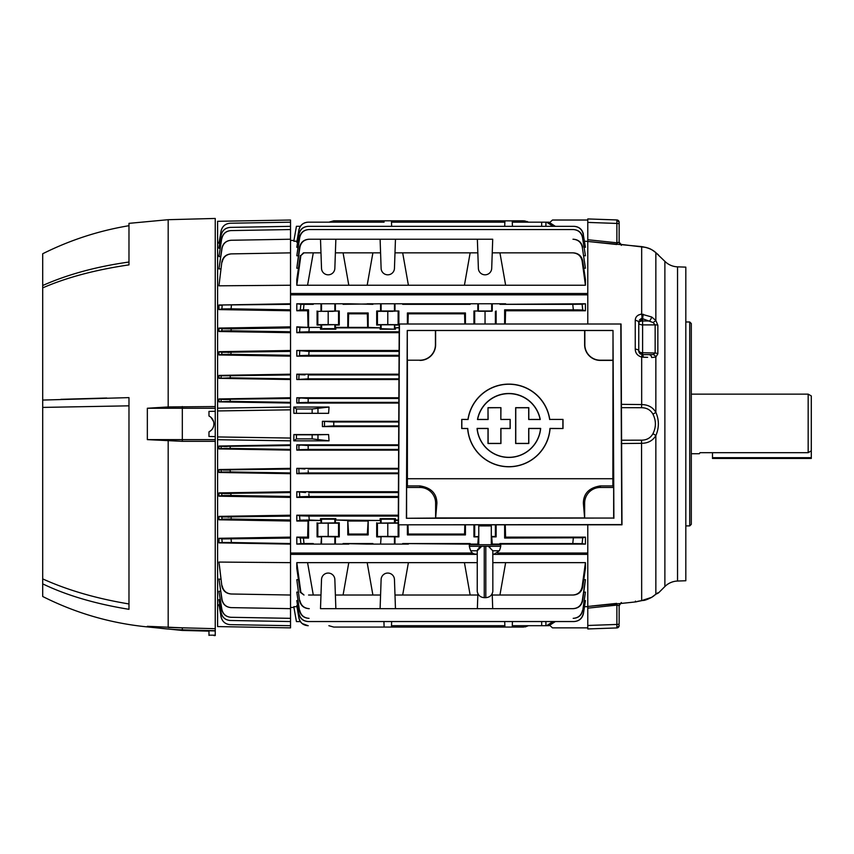 <?xml version="1.0" encoding="UTF-8"?>
<svg xmlns="http://www.w3.org/2000/svg" width="854" height="854" viewBox="0 0 854 854"><rect width="100%" height="100%" fill="white"/><g stroke="black" fill="none" stroke-linecap="round" stroke-linejoin="round"><path stroke-width="1.28" d="M699.981 452.695L699.351 453.741L699.981 452.695L808.162 452.695L808.162 394.142L811.3 395.946L811.3 450.816L808.162 452.695M712.482 452.695L712.482 458.449L811.3 458.449L811.3 450.816M619.15 625.587L619.15 625.587A2.349 2.349 0 0 1 616.876 627.936L587.776 628.95L587.776 625.47L587.776 627.861L552.485 627.861L549.997 625.608M616.876 627.936L616.876 605.091L587.776 608.155L587.776 625.47L616.876 624.445A2.349 0.608 180 0 0 619.15 623.836L619.15 605.785L619.15 623.836M664.882 586.538L664.882 261.345A18.82 18.82 0 0 0 677.542 266.843L685.815 267.131L685.815 580.752L677.542 581.04A18.82 18.82 0 0 0 664.882 586.538L658.647 592.772L655.947 593.925M658.381 423.733L658.22 420.905M664.882 261.345L655.851 252.699C652.872 249.731 648.154 247.692 641.674 246.603L587.776 241.458L587.776 239.728L616.876 242.792L619.129 242.216A2.349 2.327 -129.5 0 0 621.221 244.468L619.129 242.216L619.15 222.787L619.15 242.419M689.733 525.893L689.733 321.979L691.302 323.549L691.302 524.335L689.733 525.893L685.815 525.893M617.762 242.867L616.876 242.792L616.876 219.948A2.349 2.349 0 0 1 619.15 222.296L619.15 222.296M643.211 314.229L642.614 318.574L638.76 322.663A3.918 2.263 180 0 0 635.248 320.399C635.387 316.855 637.532 314.774 641.674 314.155L641.674 246.603C649.894 248.279 650.107 248.407 655.584 252.442L655.584 252.442A4.708 4.035 130.5 0 0 655.274 252.208L655.851 252.699L655.851 320.496L657.847 325.246A3.918 1.943 173.5 0 0 655.146 324.894L653.161 322.556L641.973 318.478A3.918 0.683 -93.3 0 0 641.674 314.155L651.666 316.983L655.851 320.496L653.161 322.556M647.62 357.335L643.211 357.207A3.918 0.694 -89 0 0 642.614 354.73A3.918 3.918 0 0 1 641.973 354.666L653.161 354.57L655.146 352.99L655.146 324.894L642.614 324.894A3.918 1.964 0 0 1 638.76 322.94A3.918 1.964 180 0 1 642.614 320.976L649.659 320.976A3.918 1.142 -60.4 0 0 651.666 316.983M587.776 248.792L587.776 249.731L587.776 248.792M637.255 601.483L636.849 601.611A3.918 3.694 -113.8 0 1 636.849 601.622A3.918 3.694 -113.8 0 1 635.675 601.91L641.674 600.608L641.557 440.173L621.317 440.226L641.557 440.173C646.734 440.12 650.524 437.985 652.894 433.789C656.224 427.203 656.224 420.638 652.894 414.094C650.502 409.888 646.724 407.764 641.557 407.71L621.317 407.657L641.557 407.71L641.674 404.561C648.133 404.679 652.851 407.262 655.851 412.311C659.192 420.051 659.192 427.801 655.851 435.572C652.872 440.611 648.154 443.194 641.674 443.322L621.221 443.546M642.614 354.73L642.614 352.766L655.146 352.99A3.918 1.954 -173.5 0 1 657.847 353.802L655.851 357.057A3.918 2.957 -120.2 0 0 653.161 354.57M640.543 354.1A3.918 3.918 0 0 1 638.76 350.813A3.918 1.964 180 0 0 642.614 352.766L642.614 318.574M635.248 349.179A3.918 1.633 180 0 1 638.76 350.813L638.76 322.663L638.76 350.813L641.973 354.666L641.674 357.057C637.532 355.83 635.397 353.204 635.248 349.179L635.248 320.399M643.211 357.207L641.674 357.057L641.674 404.561L621.221 404.337M638.76 322.663L638.952 321.136M639.507 319.887L641.226 318.595M641.407 314.176L640.297 314.347M639.027 314.774L637.895 315.382M657.761 254.311L655.584 252.442A4.708 4.035 130.5 0 1 655.851 252.699M587.776 218.934L616.876 219.948L587.776 218.934L587.776 239.728L616.876 242.792L616.716 244.5L587.776 241.458L587.776 324.008M549.997 222.275L552.485 220.022L587.776 220.022L587.776 222.414L616.876 223.438A2.349 0.608 0 0 1 619.15 224.047M621.253 244.436L621.317 245.386L621.253 244.436A2.349 2.349 180 0 1 619.15 242.098A2.349 2.349 0 0 0 621.253 244.436L646.2 247.446M657.847 325.246L657.847 353.802M652.894 414.094A4.708 1.569 -24.5 0 0 655.851 412.311L655.851 357.057L651.666 357.506A3.918 2.178 -89 0 0 649.659 354.858M652.894 433.789A4.708 1.569 24.5 0 1 655.851 435.572L655.851 594.267L657.847 592.772A3.918 3.907 89 0 1 656.811 593.53M648.271 438.55L646.734 439.255M641.717 600.64L641.76 600.64A3.918 0.534 82.8 0 1 641.674 600.608L651.666 597.33L655.851 594.267A3.918 2.605 49.2 0 1 655.637 594.491L655.637 594.491A3.918 2.605 49.2 0 1 655.402 594.662M636.849 601.622L641.76 600.64A3.918 0.534 82.8 0 0 641.824 600.586M651.666 597.33A3.918 1.035 59.6 0 1 651.57 597.416L656.673 593.583M635.451 601.109L635.675 601.91L635.451 601.109M587.776 608.155L587.776 606.425L621.253 603.436L621.317 602.497L619.15 605.785A2.349 2.349 180 0 1 621.253 603.436L631.682 602.348M587.776 606.425L587.776 524.815M619.15 605.785L619.129 605.667A2.349 2.327 129.5 0 1 621.221 603.415L635.675 601.91M619.129 605.667L616.876 605.091L616.716 603.383L591.705 606.009M398.434 491.733L296.808 491.733L296.808 497.402L398.412 497.402M398.551 468.355L296.808 468.355L296.808 473.692L398.519 473.692M398.658 444.827L296.808 444.827L296.808 450.133L398.637 450.133M329.036 440.845L293.808 440.845L293.893 434.558L328.609 434.558L329.036 440.845L312.137 438.881L296.434 438.881L293.808 440.845M398.743 426.584L322.406 426.584L322.406 421.3L333.765 421.983L398.765 421.983M222.211 585.897C223.3 590.851 226.363 593.541 231.423 594L231.06 593.989C226.022 593.541 222.947 590.84 221.848 585.908L218.955 562.071L290.531 562.647L290.531 627.861L217.599 626.58L217.599 439.714L290.531 440.845L290.531 553.04L472.518 553.04M497.562 553.04L587.776 553.04L587.776 554.374L492.833 554.374M491.306 536.568L491.306 544.105L499.942 544.105L499.942 543.55L505.643 544.105L499.942 544.105L585.428 544.105L585.428 537.123L505.579 537.123L505.269 524.815M478.763 544.105L478.379 536.611L477.834 544.105L478.763 544.105M464.427 544.105L402.682 543.55L470.138 543.55L464.427 544.105L470.138 544.105L470.138 543.55M367.177 544.105L343.084 543.55L372.888 543.55L367.177 544.105L372.888 544.105L372.888 543.55M303.704 540.742L303.992 543.55L300.875 543.592L300.309 537.956L303.437 538.052L303.992 543.55L313.279 543.55L307.568 544.105L313.279 544.105L296.808 544.105L296.808 537.123L307.643 537.123L308.038 521.025L296.808 521.025L296.808 515.208L398.327 515.208M328.875 222.179L333.765 220.812L498.651 220.812L498.608 222.179M391.644 226.342L391.452 220.812M397.74 222.179L397.708 220.812M333.017 324.712L317.08 325.054L317.827 324.691L317.827 311.379L339.273 311.005L317.827 311.379M323.143 328.641L333.209 328.641M334.554 328.683L320.496 329.217L335.857 329.217L334.843 328.705L334.843 324.787L335.857 327.861L380.105 327.861L380.105 329.217L395.466 329.217L395.466 327.861L399.202 327.861M391.644 621.541L391.452 627.071L384.119 627.071L383.926 621.541M477.834 311.005L492.246 311.005L492.246 303.768L477.834 303.768L477.834 311.005L473.938 311.005L492.246 311.005M395.466 329.217L381.119 328.705L381.119 324.787L376.689 325.054L376.689 311.005L398.882 311.005L377.436 311.379L377.436 324.691L387.791 324.595L387.791 311.475M380.585 311.005L380.585 303.768L402.682 303.768L402.682 304.334L408.393 303.768L470.138 303.768L470.138 304.334L464.427 303.768M320.976 311.005L320.976 303.768L335.387 303.768L335.387 311.005M465.43 524.815L465.43 534.914L464.587 534.07L408.244 534.07L407.39 534.914L407.39 524.815M464.811 524.815L464.587 534.07M408.244 534.07L408.009 524.815M368.181 534.914L367.327 534.07L348.635 534.07L347.791 534.914L347.791 520.492L335.857 520.011L380.585 520.492L368.181 520.492L368.181 534.914L347.791 534.914M368.181 520.492L367.327 534.07M348.635 534.07L347.791 520.492M398.327 516.094L308.924 516.094L309.255 520.011L299.946 520.299L299.573 515.816L308.924 516.094L309.255 520.011L320.976 520.492L308.572 520.492L308.572 538.052L307.643 537.123M308.572 520.492L308.038 521.025M296.808 515.208L299.573 515.816L299.946 520.299L296.808 521.025M320.496 520.011L320.496 518.666L321.52 519.179L321.52 523.096L317.827 523.192L338.536 523.192L338.536 536.504L339.273 536.878L321.52 536.611L320.976 544.105L313.279 544.105L313.279 543.55M338.536 523.192L339.273 522.819L339.273 536.878M328.182 523.288L328.182 536.408L338.536 536.504M317.827 523.192L317.827 536.504L328.182 536.408M317.08 522.819L317.08 536.878L317.827 536.504M339.273 522.819L321.52 523.096L334.843 523.096L334.843 519.179L335.857 518.666L320.496 518.666M320.976 522.819L320.976 520.492M321.52 519.179L334.843 519.179M335.857 518.666L335.857 520.011M335.387 520.492L335.387 522.819M367.647 521.025L348.325 521.025M380.105 520.011L380.105 518.666L381.119 519.179L381.119 523.096L377.436 523.192L398.135 523.192L398.135 536.504L398.882 536.878L381.119 536.611L380.585 544.105L381.119 536.611M398.882 524.815L398.882 536.878M387.791 523.288L387.791 536.408L398.135 536.504M377.436 523.192L377.436 536.504L387.791 536.408M376.689 522.819L376.689 536.878L377.436 536.504M398.295 522.819L381.119 523.096L394.452 523.096L394.452 519.179L395.466 518.666L380.105 518.666M380.585 522.819L380.585 520.492M381.119 519.179L394.452 519.179M394.986 522.819L395.466 520.011L398.306 520.011M395.466 518.666L395.466 520.011M394.986 520.492L398.306 520.492M505.579 537.123L504.639 538.052L582.727 537.774L582.118 543.688L572.767 543.55L573.333 538.052L572.767 543.55L499.942 543.55M504.639 538.052L504.639 524.815M585.428 537.123L582.727 537.774L582.118 543.688L585.428 544.105M394.986 536.878L394.986 544.105L408.393 544.105M402.682 544.105L402.682 543.55M470.138 544.105L477.834 544.105M492.246 544.105L491.701 536.611M496.131 524.815L496.131 536.878L492.246 536.878M495.395 524.815L495.395 536.504L496.131 536.878M473.938 524.815L473.938 536.878L478.763 536.472M474.685 524.815L474.685 536.504M585.428 310.76L585.428 303.768L582.118 304.195L582.727 310.109L573.333 309.831L572.767 304.334L582.118 304.195L582.727 310.109L585.428 310.76L505.579 310.76L504.639 309.831L573.333 309.831L573.205 308.507M505.248 324.008L505.579 310.76M504.639 324.008L504.639 309.831M492.246 303.768L499.942 303.768L499.942 304.334L585.428 303.768M499.942 304.334L572.767 304.334M499.942 303.768L505.643 303.768M387.791 324.595L398.135 324.691L398.135 311.379M398.135 324.691L398.882 325.054L398.882 311.005M347.791 312.97L348.635 313.813L367.327 313.813L368.181 312.97L368.181 327.392L347.791 327.392L347.791 312.97L368.181 312.97M348.325 326.858L348.635 313.813M367.327 313.813L367.647 326.858M407.39 324.008L407.39 312.97L408.244 313.813L464.587 313.813L465.43 312.97L465.43 324.008M407.988 324.008L408.244 313.813M407.39 312.97L465.43 312.97M464.587 313.813L464.832 324.008M399.202 327.392L395.466 327.861M473.938 324.008L473.938 311.005M474.685 324.008L474.685 311.379M485.04 324.008L485.04 311.475M495.395 324.008L495.395 311.379M496.131 324.008L496.131 311.005M317.827 324.691L328.182 324.595L328.182 311.475M328.182 324.595L338.536 324.691L338.536 311.379M338.536 324.691L339.273 325.054L339.273 311.005M335.857 329.217L335.857 327.861M339.273 325.054L335.387 325.054M317.08 325.054L317.08 311.005M335.387 303.768L348.795 303.768L343.084 304.334L380.585 303.768M313.279 303.768L313.279 304.334L307.568 303.768L320.976 303.768M313.279 304.334L303.992 304.334L303.437 309.831L300.309 309.917L300.875 304.291L303.992 304.334L303.437 309.831L308.572 309.831L308.572 327.392L296.808 326.858L296.808 332.676L299.573 332.067L299.946 327.584L296.808 326.858M308.572 309.831L307.643 310.76L308.038 326.858M307.568 303.768L296.808 303.768L300.875 304.291L300.309 309.917L296.808 310.76L307.643 310.76M296.808 303.768L296.808 310.76M320.976 325.054L320.976 327.392L308.572 327.392M399.192 331.79L308.924 331.79L309.255 327.861L308.924 331.79L299.573 332.067L299.946 327.584L320.976 327.392M320.496 327.861L320.496 329.217M321.809 328.683L321.52 324.787L323.346 324.712M399.181 332.676L296.808 332.676M380.105 327.861L368.181 327.392M347.791 327.392L335.387 327.392M380.585 325.054L380.585 327.392M381.119 328.705L380.105 329.217M394.986 327.392L394.452 324.787L381.119 324.787L394.452 324.787L394.452 328.705M398.882 325.054L394.986 325.054M376.689 325.054L377.436 324.691M376.689 311.005L377.436 311.379M343.084 303.768L343.084 304.334M348.795 303.768L372.888 304.334M367.177 303.768L372.888 303.768M402.682 304.334L470.138 304.334M402.682 303.768L408.393 303.768M394.986 303.768L394.986 311.005M470.138 303.768L477.834 303.768M587.776 241.458L584.616 241.202M587.776 606.682L584.616 606.682M290.531 449.428L230.217 448.414L230.174 446.525L230.217 448.414L221.111 448.531L221.069 446.418L290.531 445.51M221.111 448.531L218.955 448.916L221.111 448.531L221.069 446.418L218.955 446.034L290.531 444.827M218.955 448.916L218.955 446.034L218.955 448.916L290.531 450.133M290.531 472.956L230.281 471.942L230.196 470.052L230.281 471.942L221.165 472.059L221.069 469.946L290.531 469.038M221.165 472.059L218.955 472.475L221.165 472.059L221.069 469.946L218.955 469.551L290.531 468.355M218.955 472.475L218.955 469.551L218.955 472.475L290.531 473.692M290.531 496.484L231.018 495.48L230.89 493.569L231.018 495.48L221.88 495.598L221.741 493.452L290.531 492.566M218.955 492.918L218.955 496.185L221.88 495.598L218.955 496.185L218.955 492.918L221.741 493.452L218.955 492.918L290.531 491.733M218.955 496.185L290.531 497.402M290.531 520.011L231.22 519.018L231.05 517.097L231.22 519.018L222.051 519.136L221.88 516.98L290.531 516.094M218.955 516.382L218.955 519.798L222.051 519.136L218.955 519.798L218.955 516.382L221.88 516.98L218.955 516.382L290.531 515.208M218.955 519.798L290.531 521.025M231.06 539.055L231.423 542.536L222.211 542.514L221.848 538.938L290.531 538.052M219.019 538.298L218.955 542.866L222.211 542.514L221.848 538.938L218.955 538.287L290.531 537.123M231.423 542.536L290.531 543.55M218.955 542.866L290.531 544.105M219.467 565.903L221.848 585.908M231.423 594L290.531 595.024L231.423 594M231.05 607.621C226.075 607.183 223.011 604.525 221.88 599.657L222.051 599.647C223.172 604.525 226.225 607.183 231.22 607.621L231.05 607.621M222.051 599.647L218.955 578.969L221.88 599.657M231.22 607.621L290.531 608.656L231.22 607.621M219.019 579.396L220.834 578.991M230.89 617.293C225.947 616.855 222.905 614.229 221.741 609.414L221.88 609.414C223.022 614.229 226.064 616.866 231.018 617.293L230.954 617.293M221.88 609.414L218.955 591.288L220.556 591.31M231.018 617.293L290.531 618.339L231.018 617.293M218.955 591.288L221.741 609.414M230.196 620.495C225.285 620.057 222.243 617.453 221.069 612.67L221.165 612.67C222.328 617.463 225.371 620.068 230.281 620.495L230.228 620.495M221.165 612.67L218.955 599.636L220.118 599.647M230.281 620.495L290.531 621.541L230.281 620.495M218.955 599.636L221.069 612.67M230.174 624.648C225.285 624.221 222.243 621.627 221.069 616.866L221.111 616.866C222.296 621.637 225.328 624.231 230.217 624.648L230.174 624.648M221.111 616.866L218.955 604.493L219.659 604.504M230.217 624.648L290.531 625.704L230.217 624.648M219.03 604.878L221.069 616.866M229.406 517.118L227.837 517.129M221.88 516.98L222.051 519.136M221.741 493.452L221.88 495.598M230.826 493.569L223.748 493.58M230.046 470.052L223.086 470.063M227.004 446.557L224.218 446.557M230.068 399.469L223.129 399.469M290.531 402.373L290.531 403.056L218.955 401.85L218.955 398.957L221.111 399.352L221.069 401.465L221.111 399.352L290.531 398.455L290.531 397.75L218.955 398.957L218.955 401.85L230.174 401.359L290.531 402.373L290.531 398.455M290.531 378.845L230.196 377.831L230.281 375.941L230.196 377.831L218.955 378.333L221.069 377.938L221.165 375.824L290.531 374.927L290.531 374.191L218.955 375.408L221.165 375.824L218.955 375.408L218.955 378.333L290.531 379.528L290.531 374.927M229.374 352.424L227.815 352.435M221.88 352.286L221.741 354.431L218.955 354.965L221.741 354.431L221.88 352.286L290.531 351.4L290.531 350.482L218.955 351.699L221.88 352.286L218.955 351.699L218.955 354.965L290.531 356.15L290.531 351.4M218.955 331.501L218.955 328.075L218.955 331.501L221.88 330.904L218.955 331.501L290.531 332.676L290.531 331.79L231.05 330.786L231.22 328.865L231.05 330.786L221.88 330.904L222.051 328.747L218.955 328.075L231.22 328.865L222.051 328.747L221.73 330.936M221.848 308.945L231.06 308.828L221.848 308.945L222.211 305.369L221.848 308.945L218.955 309.596L290.531 310.76L290.531 303.768L218.955 305.017L290.531 304.334M218.998 285.492L221.848 261.975C222.947 257.043 226.022 254.353 231.06 253.894L231.423 253.884C226.374 254.332 223.3 257.033 222.211 261.986M221.741 238.469L218.955 256.595L221.741 238.469C222.915 233.644 225.958 231.018 230.89 230.591L231.018 230.591C226.075 231.018 223.022 233.644 221.88 238.469M221.069 235.213C222.253 230.431 225.296 227.815 230.196 227.388L230.281 227.388C225.36 227.826 222.318 230.431 221.165 235.213L219.019 247.895M221.069 231.018L218.955 243.39L221.069 231.018C222.253 226.257 225.285 223.652 230.174 223.236L230.217 223.236C225.317 223.663 222.286 226.257 221.111 231.018M221.848 261.975L218.955 285.812L290.531 285.236L290.531 220.022L217.599 221.303L217.599 242.376L219.072 242.355M230.196 223.236L290.531 222.179L230.217 223.236M218.955 243.39L219.659 243.379M230.196 227.388L290.531 226.342L230.281 227.388M220.118 248.236L218.955 248.247L218.955 247.468L221.165 235.213M230.89 230.591L290.531 229.545L231.018 230.591M218.955 256.595L218.955 255.229L218.955 256.595L220.556 256.574M231.22 240.262C226.225 240.7 223.172 243.358 222.051 248.236L221.88 248.226C223.011 243.369 226.075 240.711 231.05 240.262L290.531 239.227L231.22 240.262M221.88 248.226L218.955 268.914L222.051 248.236M218.955 268.914L220.834 268.893M231.06 253.894L290.531 252.859L231.423 253.884M222.211 305.369L218.955 305.017L218.955 309.596L290.531 310.76L290.531 331.79M231.06 308.828L231.423 305.348L231.06 308.828L290.531 309.831M231.22 328.865L290.531 327.861M218.955 328.075L290.531 326.858M290.531 355.317L230.89 354.314L231.018 352.403L230.89 354.314L221.741 354.431M290.531 440.845L290.531 407.038L217.599 408.169L217.599 242.376M217.599 439.714L217.599 436.938L290.531 438.059M217.599 436.938L217.599 410.945L290.531 409.824M217.599 410.945L217.599 408.169M290.531 403.056L290.531 407.038M290.531 379.528L290.531 397.75M218.955 378.333L218.955 375.408M290.531 356.15L290.531 374.191M218.955 354.965L218.955 351.699M290.531 332.676L290.531 350.482M290.531 285.236L290.531 293.509L587.776 293.509L587.776 294.843L290.531 294.843L290.531 303.768M219.072 605.529L217.599 605.507M290.531 553.04L290.531 562.647M290.531 554.374L477.237 554.374M296.882 606.682L293.808 606.682L296.434 621.584L300.341 621.584L300.918 622.331M548.204 625.704L546.656 625.704L552.976 621.541M302.081 623.505L308.08 625.704M381.119 579.503A6.661 6.661 0 0 1 387.791 573.066A6.661 6.661 0 0 1 394.452 579.503L395.466 608.656L380.105 608.656L381.119 579.503M335.387 595.024L343.084 595.024L348.795 562.647L307.568 562.647L313.279 595.024L320.976 595.024L321.52 579.503A6.661 6.661 0 0 1 328.182 573.066A6.661 6.661 0 0 1 334.843 579.503L335.857 608.656L320.496 608.656L320.976 595.024M477.237 562.647L348.795 562.647M343.084 595.024L380.585 595.024M367.177 562.647L372.888 595.024M582.727 586.954C581.595 591.95 578.457 594.64 573.333 595.024L572.767 595.024C577.891 594.651 581.008 591.95 582.118 586.933L582.727 586.954L585.428 568.401L585.428 562.647L582.118 586.933M395.466 608.656L572.981 608.656C578.041 608.294 581.147 605.635 582.289 600.682L582.663 600.693C581.489 605.635 578.371 608.283 573.312 608.656L492.715 608.656L492.246 595.024L572.767 595.024L504.639 595.024M585.428 562.647L492.833 562.647M583.794 579.685L585.428 579.685L582.289 600.682M585.428 579.685L582.663 600.693M299.946 600.682C301.078 605.625 304.184 608.283 309.255 608.656L308.924 608.656C303.864 608.294 300.747 605.635 299.573 600.693L296.808 579.685L299.573 600.693M298.441 579.685L296.808 579.685M335.857 608.656L380.105 608.656M477.354 608.656L477.877 593.637M492.246 595.024L492.192 593.637M499.942 595.024L505.643 562.647M464.427 562.647L470.138 595.024L477.834 595.024M394.986 595.024L470.138 595.024M402.682 595.024L408.393 562.647M300.875 592.334L303.992 595.024L300.309 592.345L300.875 592.334L296.808 562.647L296.808 568.401L300.309 592.345M308.572 595.024L313.279 595.024M307.568 562.647L296.808 562.647M512.283 625.704L546.656 625.704M555.388 621.541L548.909 625.704M512.432 621.541L512.24 627.071L498.651 627.071L498.608 625.704M504.703 621.541L504.895 627.071L504.703 621.541M391.506 625.704L504.853 625.704M298.953 617.912C300.149 622.747 303.245 625.341 308.219 625.704L308.134 625.704C303.159 625.352 300.074 622.747 298.857 617.922L296.808 605.582L298.857 617.922M297.427 605.582L296.808 605.582M583.399 613.727L585.428 600.597L583.399 613.727C582.193 618.574 579.097 621.178 574.101 621.541L573.941 621.541C578.927 621.189 582.022 618.574 583.218 613.716M299.017 613.716C300.213 618.574 303.298 621.178 308.294 621.541L308.123 621.541C303.138 621.189 300.042 618.584 298.836 613.727L296.808 600.597L298.836 613.727M308.294 621.541L573.941 621.541L308.294 621.541M585.428 600.597L584.414 600.597M297.822 600.597L296.808 600.597M582.759 610.461L585.428 592.121L582.759 610.461C581.563 615.339 578.457 617.965 573.44 618.339L573.194 618.339C578.211 617.976 581.307 615.339 582.481 610.45M299.754 610.45C300.918 615.339 304.013 617.965 309.041 618.339L308.796 618.339C303.778 617.976 300.672 615.35 299.476 610.461L296.808 592.121L299.476 610.461M585.428 592.121L584.019 592.121M298.217 592.121L296.808 592.121M528.445 625.704L523.555 627.071L512.24 627.071L523.555 627.071L528.434 625.704L525.189 626.932M397.74 625.704L397.708 627.071L498.651 627.071M397.708 627.071L391.452 627.071M328.875 625.704L333.765 627.071L384.119 627.071M328.609 434.558L317.966 434.771L317.966 439.223L317.966 434.771L328.609 434.558M300.032 398.284L299.37 398.231M398.861 402.373L308.134 402.373L308.219 398.455L308.134 402.373L298.857 402.65L298.953 398.177L298.857 402.65L296.808 403.056L296.808 397.75L308.219 398.455L398.871 398.455M576.642 309.853L581.659 310.002M491.701 303.768L491.701 311.272L478.379 311.272L478.379 303.768M333.327 311.347L323.036 311.347M392.936 311.347L382.635 311.347M485.04 524.815L485.04 525.893M491.306 536.472L495.395 536.504M301.014 520.182L301.953 520.139M303.117 520.097L304.462 520.065M306.074 520.033L307.568 520.022M296.808 537.123L300.309 537.956L300.619 541.052M398.637 449.428L308.219 449.428L308.134 445.51L308.219 449.428L298.953 449.706L298.857 445.233L298.953 449.706L296.808 450.133M299.935 445.34L299.284 445.297M308.198 470.671L308.294 472.956L299.017 473.233L298.836 468.761L299.017 473.233L296.808 473.692M296.808 468.355L304.899 469.017M308.881 494.05L309.041 496.484L299.754 496.761L299.476 492.288L299.754 496.761L296.808 497.402M296.808 491.733L305.54 492.544M299.615 353.257L299.476 355.595L308.796 355.317L296.808 356.15L296.808 350.482L309.041 351.4L308.796 355.317L399.074 355.317M398.989 374.191L296.808 374.191L299.017 374.65L298.836 379.123L299.017 374.65L305.059 374.906M322.406 421.406L322.406 423.851M322.406 424.032L322.406 426.477M300.341 226.299L296.434 226.299L293.808 241.202L296.882 241.202M498.651 220.812L525.189 220.951M528.434 222.179L523.555 220.812L512.24 220.812L512.432 226.342M526.769 221.378L528.263 222.072M552.976 226.342L546.656 222.179L548.909 222.179L545.952 222.179L548.909 222.179L555.388 226.342M308.219 222.179L384.065 222.179L308.219 222.179C303.245 222.531 300.16 225.136 298.953 229.972L298.857 229.961C300.064 225.136 303.159 222.542 308.134 222.179L306.501 222.318M304.91 222.745L303.426 223.438M302.07 224.388L300.918 225.541M583.218 234.167L585.428 247.286L583.218 234.167C582.022 229.31 578.937 226.705 573.941 226.342L574.101 226.342C579.097 226.694 582.193 229.299 583.399 234.156M308.294 226.342C303.309 226.694 300.213 229.31 299.017 234.167L298.836 234.156C300.042 229.31 303.138 226.705 308.123 226.342L573.941 226.342M299.017 234.167L296.808 247.286L298.836 234.156M308.123 226.342L574.101 226.342M585.428 247.286L584.414 247.286M297.822 247.286L296.808 247.286M582.481 237.433L585.428 255.762L582.481 237.433C581.318 232.544 578.222 229.918 573.194 229.545L573.44 229.545C578.457 229.907 581.563 232.534 582.759 237.423M308.796 229.545L309.041 229.545C304.024 229.907 300.928 232.544 299.754 237.433L299.476 237.423C300.661 232.544 303.768 229.918 308.796 229.545L573.44 229.545M299.754 237.433L296.808 255.762L299.476 237.423M309.041 229.545L573.194 229.545M585.428 255.762L584.019 255.762M298.217 255.762L296.808 255.762M582.289 247.201L585.428 268.199L582.289 247.201C581.158 242.258 578.051 239.6 572.981 239.227L573.312 239.227C578.371 239.59 581.489 242.248 582.663 247.19M573.333 252.859C578.457 253.232 581.585 255.922 582.727 260.929L582.118 260.95C581.019 255.944 577.902 253.243 572.767 252.859L504.639 252.859M582.118 260.95L585.428 285.236L585.428 279.471L582.727 260.929M585.428 285.236L464.427 285.236L470.138 252.859L477.834 252.859L478.379 268.38A6.661 6.661 0 0 0 485.04 274.817A6.661 6.661 0 0 0 491.701 268.38L492.246 252.859L572.767 252.859M499.942 252.859L505.643 285.236M464.427 285.236L307.568 285.236L313.279 252.859L320.976 252.859L320.496 239.227L380.105 239.227L381.119 268.38A6.661 6.661 0 0 0 387.791 274.817A6.661 6.661 0 0 0 394.452 268.38L395.466 239.227L380.105 239.227M394.986 252.859L470.138 252.859M402.682 252.859L408.393 285.236M395.466 239.227L477.354 239.227L477.834 252.859M320.976 252.859L321.52 268.38A6.661 6.661 0 0 0 328.182 274.817A6.661 6.661 0 0 0 334.843 268.38L335.857 239.227M303.992 252.859L300.875 255.549L303.437 252.859L313.279 252.859M300.875 255.549L296.808 285.236L307.568 285.236M300.309 255.538L296.808 279.471L296.808 285.236M303.437 252.859L308.572 252.859M335.387 252.859L343.084 252.859L348.795 285.236M343.084 252.859L380.585 252.859M367.177 285.236L372.888 252.859M492.246 252.859L492.715 239.227L477.354 239.227M585.428 268.199L583.794 268.199M309.255 239.227C304.195 239.59 301.088 242.248 299.946 247.201L299.573 247.19C300.747 242.248 303.864 239.6 308.924 239.227L320.496 239.227L308.924 239.227M299.946 247.201L296.808 268.199L299.573 247.19M298.441 268.199L296.808 268.199M384.065 222.179L384.119 220.812M391.506 222.179L504.853 222.179M504.703 226.342L504.895 220.812M546.656 222.179L512.283 222.179L512.24 220.812M298.953 229.972L296.808 242.301L298.857 229.961M297.427 242.301L296.808 242.301M290.531 293.509L290.531 294.843M312.137 413.069L312.137 409.002L329.036 407.038L328.609 413.325L293.893 413.325L293.808 407.038L296.434 409.002L296.434 413.069M293.808 407.038L329.036 407.038M312.137 409.002L296.434 409.002M328.609 413.325L293.893 413.325M309.041 496.484L398.412 496.484M308.796 492.566L398.434 492.566M308.294 472.956L398.53 472.956M308.123 469.038L398.54 469.038M398.658 445.51L308.134 445.51L296.808 444.827M398.85 403.056L296.808 403.056M398.882 397.75L296.808 397.75M398.989 374.927L308.294 374.927L308.123 378.845L296.808 379.528L296.808 374.191M308.198 377.212L308.123 378.845L398.967 378.845M398.967 379.528L296.808 379.528M299.476 355.595L299.754 351.122M399.074 356.15L296.808 356.15M308.796 355.317L309.041 351.4L399.096 351.4M399.096 350.482L296.808 350.482M333.765 421.983L333.765 425.9L322.406 426.584M333.765 425.9L398.743 425.9M398.765 421.3L322.406 421.3M312.137 438.881L312.137 434.814L317.966 434.771M293.893 434.558L296.434 434.814L296.434 438.881M312.137 434.814L296.434 434.814M300.875 543.592L296.808 544.105M303.437 538.052L308.572 538.052M320.976 536.878L317.08 536.878M335.387 536.878L335.387 544.105L320.976 544.105M335.387 544.105L348.795 544.105M343.084 544.105L343.084 543.55M394.986 544.105L381.119 544.105M372.888 544.105L380.585 544.105M380.585 536.878L376.689 536.878M477.834 536.878L473.938 536.878M465.43 534.914L407.39 534.914M500.946 419.41L510.201 419.41L510.201 428.527L500.946 428.527L500.946 443.514L487.997 443.514L487.997 428.527L477.183 428.527A31.822 31.822 0 0 0 540.539 428.527L528.807 428.527L528.807 443.514L515.656 443.514L515.656 407.678L528.807 407.678L528.807 419.41L540.102 419.41A31.822 31.822 0 0 0 477.621 419.41L487.997 419.41L487.997 407.678L500.946 407.678L500.839 419.517L510.201 419.41M510.094 419.517L510.094 428.42L500.839 428.42L500.839 443.407L488.114 443.407L488.114 428.42L477.066 428.42A31.929 31.929 0 0 0 540.657 428.42L528.701 428.42L528.701 443.407L515.763 443.407L515.763 407.785L528.701 407.785L528.701 419.517L540.24 419.517A31.929 31.929 0 0 0 477.482 419.517L488.114 419.517L487.997 407.678M488.114 407.785L500.946 407.678M563.01 419.41L549.752 419.41A41.334 41.334 0 0 0 467.971 419.41L461.726 419.41L461.726 428.527L467.64 428.527A41.334 41.334 0 0 0 508.856 466.786A41.334 41.334 0 0 0 550.083 428.527L563.01 428.527L563.01 419.41L549.752 419.41M549.656 419.517A41.227 41.227 0 0 0 468.067 419.517L467.971 419.41M468.067 419.517L461.726 419.41M461.833 419.517L461.833 428.42L467.64 428.527M467.746 428.42A41.227 41.227 0 0 0 508.856 466.679A41.227 41.227 0 0 0 549.976 428.42L550.083 428.527M549.976 428.42L563.01 428.527M612.98 360.207L613.001 330.477L407.262 330.477L406.387 518.282L435.625 518.058L435.625 503.155A15.682 15.682 0 0 0 419.944 487.463L406.6 487.463L407.379 485.915L407.39 478.731L612.873 478.731L612.98 360.207L600.33 360.207A15.479 15.479 0 0 1 584.841 344.728L584.841 330.509L407.294 330.509L407.294 360.207L419.944 360.207L407.294 360.207M435.423 330.509L435.423 344.728A15.479 15.479 0 0 1 419.944 360.207M435.625 330.615L435.625 344.728A15.682 15.682 0 0 1 419.944 360.409M621.05 324.008L399.224 324.008L398.284 524.815L621.99 524.815L621.05 324.008L399.224 324.008M620.815 324.232L621.755 524.58L398.284 524.815M398.508 524.58L399.448 324.232M600.33 485.915C589.207 487.698 583.549 493.441 583.357 503.155L584.638 518.058L613.663 518.058L613.663 487.463L612.884 485.915L600.33 485.915L600.33 487.463A15.682 15.682 0 0 0 584.638 503.155L584.638 518.058M613.663 487.463L600.33 487.463M406.6 518.058L406.6 487.463M435.625 518.058L436.906 503.155L435.625 503.155M406.387 518.282L613.663 518.058M613.001 330.477L613.887 518.282M407.39 478.731L407.39 360.409M407.379 485.915L419.944 485.915C431.035 487.666 436.693 493.42 436.906 503.155M612.873 478.731L612.884 485.915M612.873 360.409L600.33 360.409A15.682 15.682 0 0 1 584.638 344.728L584.638 330.615M584.841 330.509L612.98 330.509M562.893 428.42L562.893 419.517M500.839 407.785L500.839 419.517M128.975 405.831L42.7 407.411L42.7 400.067L128.975 397.622L128.975 609.318C95.317 603.842 66.559 595.355 42.7 583.869L42.7 596.487C75.707 613.129 110.604 623.281 147.4 626.911L182.318 630.444L208.974 631.138M42.7 583.869L42.7 578.895C67.626 590.189 96.374 598.537 128.975 603.959M42.7 407.411L42.7 578.895M211.002 430.512L208.974 431.889L208.974 436.49L215.24 436.597L215.24 439.629L182.318 439.629L182.318 441.326L147.347 439.629L147.347 408.255L168.185 406.942L168.185 219.691L128.975 223.353L128.975 264.879C95.317 269.832 66.559 277.497 42.7 287.883L42.7 400.067M42.7 287.883L42.7 285.514C67.626 274.444 96.374 266.619 128.975 262.029M128.975 225.702C98.808 230.729 70.049 240.081 42.7 253.755L42.7 285.514M215.24 439.629L215.24 628.683L182.318 627.818L182.318 629.846A234.69 234.69 0 0 1 147.347 626.302L182.318 627.818L168.185 627.487L168.185 440.942M215.24 628.683L215.24 630.711L182.318 629.846L182.318 630.444M215.24 630.711L208.974 630.764L215.24 630.925L215.24 635.547L213.906 635.547M208.974 630.764L208.974 635.173L215.24 635.162M208.974 635.173L208.974 635.397C215.454 635.579 215.454 635.579 208.974 635.397C215.454 635.579 215.454 635.579 208.974 635.397M168.185 406.942L215.24 406.557L215.24 408.255L182.318 408.255L182.318 439.629L147.347 439.629M215.24 441.326L182.318 441.326M215.24 408.255L215.24 436.597M212.892 428.057L212.571 428.623M213.148 427.523L213.575 426.359M212.571 419.261L213.564 421.513L211.002 417.371M210.031 416.613L208.984 415.994C212.123 417.702 213.767 420.36 213.906 423.936C213.767 427.534 212.123 430.181 208.974 431.889L208.974 436.49M182.318 406.557L182.318 408.255L147.347 408.255M208.974 415.994L208.974 411.393L215.24 411.286M168.185 219.691L215.24 218.453L215.24 406.557M212.571 428.633L211.867 429.594M106.75 398.017L60.922 399.33M492.833 569.426L492.833 591.384C492.085 595.249 489.748 597.341 485.819 597.661L485.819 546.293L484.25 546.293L488.392 546.293L492.811 550.777L492.833 569.426M490.004 546.955L488.392 546.293L500.722 546.293A23.528 23.528 0 0 1 499.334 550.777L492.811 550.777M477.781 549.25L477.269 550.777L481.688 546.293L469.348 546.293L469.348 544.724L500.722 544.724L500.722 546.293M481.752 546.293L484.25 546.293L484.25 597.661C480.332 597.341 477.984 595.249 477.237 591.384L477.269 550.777L470.746 550.777A5.487 5.487 0 0 0 475.795 554.129L477.237 554.129M481.688 546.293L478.72 547.98M469.348 546.293A23.528 23.528 0 0 0 470.746 550.777M499.334 550.777L494.274 554.129L492.833 554.129M488.328 546.293L485.819 546.293M478.763 544.724L478.763 525.893L491.306 525.893L491.306 544.724M712.482 457.669L811.3 457.669M616.898 626.964A2.349 1.868 0 0 0 619.15 625.096M677.542 266.843L677.542 581.04M616.898 220.919A2.349 1.868 0 0 1 619.15 222.787M658.487 592.772A3.918 3.918 89 0 1 656.374 593.872M394.452 303.768L394.452 311.272M334.843 303.768L334.843 311.272M321.52 303.768L321.52 311.272M381.119 303.768L381.119 311.272M230.217 399.469L230.196 400.569M545.952 625.704L545.877 621.541M541.671 625.704L541.671 621.541M541.671 222.179L541.671 226.342M545.952 222.179L545.877 226.342M317.966 408.66L317.966 413.112M324.499 426.178L324.499 421.705M321.52 544.105L321.52 536.611M334.843 544.105L334.843 536.611M394.452 544.105L394.452 536.611M583.357 503.155L584.638 503.155M584.403 517.94L435.86 517.94M419.944 485.915L419.944 487.463M691.302 453.741L699.351 453.741M691.302 394.142L808.162 394.142M658.391 254.844L657.473 254.044M685.815 321.979L689.733 321.979M641.76 600.64L643.169 600.437C644.514 600.522 647.311 599.519 651.57 597.416L647.481 599.316M653.812 595.953L651.591 597.405M637.757 601.344L638.322 601.216M638.546 601.163L639.902 600.906M293.947 607.461L290.531 607.461M528.445 222.179L523.555 220.812M293.947 240.422L290.531 240.422M484.25 597.661L485.819 597.661"/></g></svg>
